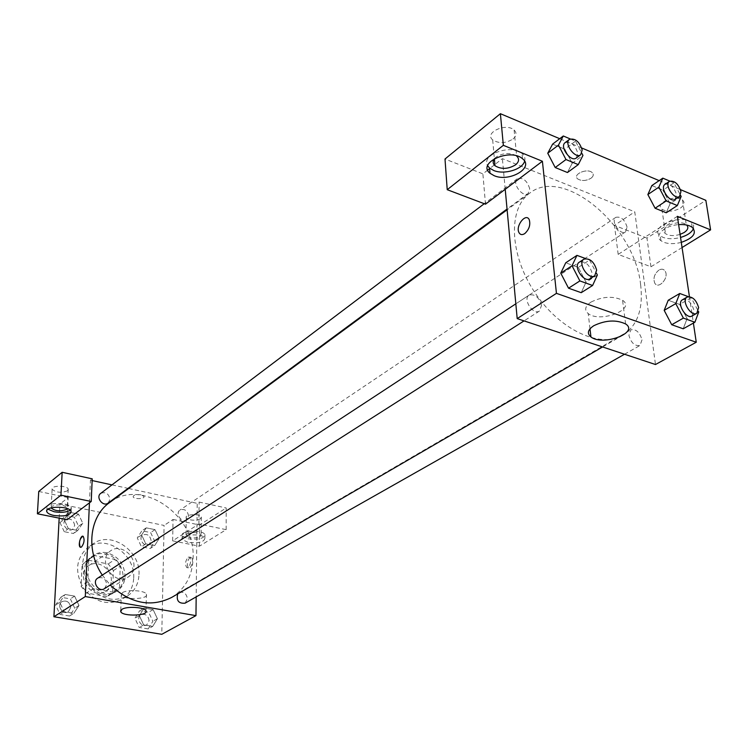 <?xml version="1.0" encoding="UTF-8"?>
<svg xmlns="http://www.w3.org/2000/svg" width="748" height="748" viewBox="0 0 748 748"><rect width="100%" height="100%" fill="white"/><g stroke="black" fill="none" stroke-linecap="round" stroke-linejoin="round"><path stroke-width="0.56" stroke-dasharray="3.74 2.81" d="M133.929 566.311C134.799 554.287 119.773 543.974 110.91 550.631C96.277 559.56 114.192 586.862 128.207 576.998C131.779 574.586 133.686 571.023 133.929 566.311M111.302 580.85C112.237 569.078 97.52 559.083 88.76 565.656C74.314 574.483 91.761 601.065 105.608 591.331C109.133 588.957 111.031 585.46 111.302 580.85M106.992 596.595L86.394 593.014L81.102 586.273L82.084 564.796L87.843 560.13L108.226 563.936L113.416 570.565L112.639 591.827L106.992 596.595L113.836 592.304L93.126 588.667L86.394 593.014M87.843 560.13L94.519 555.558L115.014 559.42L108.226 563.936M113.416 570.565L120.241 566.105L119.512 587.507L112.639 591.827M120.241 566.105L115.014 559.42M94.519 555.558L82.084 564.796M93.126 588.667L87.797 581.86L88.741 560.233M113.836 592.304L119.512 587.507M104.944 553.866C122.438 556.334 130.096 583.786 115.416 591.986C96.352 605.272 72.285 568.592 92.06 556.4C95.875 553.866 100.176 553.024 104.944 553.866M106.646 552.716C101.868 551.865 97.567 552.707 93.743 555.24C73.949 567.452 98.063 604.206 117.146 590.911C122.083 587.61 124.729 582.739 125.075 576.297C124.346 563.973 118.203 556.11 106.646 552.716M87.797 581.86L81.102 586.273M133.705 577.877C135.425 554.062 105.571 533.894 87.946 547.452C76.044 557.989 74.435 571.407 83.131 587.713C94.622 602.177 107.572 606.048 121.98 599.326C129.311 594.51 133.219 587.367 133.705 577.877M138.988 574.558C140.671 550.631 110.676 530.313 93.004 543.908C81.065 554.483 79.475 567.966 88.227 584.375C99.783 598.933 112.798 602.841 127.244 596.1C134.593 591.275 138.511 584.095 138.988 574.558M154.649 545.629L145.832 543.89L141.624 534.97L146.262 527.854L155.032 529.64L159.221 538.485L154.649 545.629L145.832 543.89L141.615 534.97L146.271 527.864L155.032 529.64L159.231 538.485L154.64 545.619L150.236 548.499L141.447 546.779L137.267 537.896L141.896 530.809L150.638 532.576L154.799 541.384L150.236 548.499M148.207 628.918L139.193 627.441L134.911 618.287L139.661 610.686L148.628 612.21L152.891 621.289L148.207 628.918L152.723 626.385L143.681 624.889L139.371 615.688L144.13 608.059L153.125 609.611L157.407 618.736L152.723 626.385L143.681 624.889L139.362 615.697L144.14 608.068L153.125 609.611L157.417 618.727L152.714 626.375M64.253 531.697L59.999 522.562L65.095 515.325L74.37 517.195L78.596 526.255L73.575 533.52L64.253 531.697L68.367 528.64L77.727 530.482L68.367 528.64L64.094 519.467L68.377 528.64M78.596 526.255L82.757 523.198L78.493 514.1L82.757 523.198L77.727 530.482L82.766 523.207M59.999 522.562L64.094 519.467L69.199 512.202L78.503 514.091L69.199 512.202L64.085 519.458M59.176 518.14L59.933 504.03L164.093 525.433L161.783 634.304M69.555 616.015L59.98 614.445L55.623 605.02L60.868 597.25L70.387 598.868L74.716 608.218L69.555 616.015L73.79 613.341L64.178 611.752L59.803 602.28L65.048 594.473L74.604 596.119L78.979 605.506L73.79 613.341L64.178 611.752L59.793 602.29L65.067 594.482M60.868 597.25L65.048 594.473L74.604 596.119L78.961 605.506L73.781 613.332M67.049 519.72L68.18 497.598L59.933 504.03M80.578 547.34L81.476 547.087C84.197 543.291 84.767 539.71 83.187 536.353L82.869 536.223M70.209 510.201L71.312 507.677C69.798 501.88 44.366 502.16 47.012 507.948L47.928 509.201M51.051 507.855L51.715 506.34C57.998 504.049 63.187 504.517 67.273 507.752L67.264 508.584M67.563 490.8C61.28 493.119 56.137 492.623 52.117 489.304C50.368 485.34 67.227 485.162 68.227 489.127L67.563 490.8M38.746 491.455L68.18 497.598M89.451 502.824L90.452 480.207L92.219 478.832M122.466 592.65L121.269 595.062C123.233 600.27 149.628 599.335 146.412 594.164C145.093 590.415 127.254 589.274 122.466 592.65M189.927 557.531C187.047 561.14 186.561 564.581 188.459 567.844C191.236 569.714 194.19 558.821 191.292 557.438L189.927 557.531M172.657 540.841L199.417 546.199L226.139 529.659L198.893 523.974L172.657 540.841L173.05 519.458L164.093 525.433M226.139 529.659L226.186 507.976L199.127 502.086L197.21 503.357L196.172 596.885M188.187 557.185L189.543 557.101C192.442 558.485 189.487 569.387 186.72 567.508C184.821 564.244 185.308 560.804 188.187 557.185M187.944 542.375L182.129 539.43C179.118 534.306 202.942 533.006 204.887 538.195C204.176 542.085 198.538 543.478 187.944 542.375M188 538.803C198.575 539.916 204.213 538.513 204.915 534.605C202.97 529.388 179.183 530.687 182.185 535.839L188 538.803M186.832 533.894C192.713 531.865 197.481 532.183 201.137 534.839L200.258 536.634C194.358 538.644 189.599 538.326 185.981 535.662L186.832 533.894M200.445 518.832C194.573 520.898 189.833 520.561 186.243 517.831C184.242 514.297 200.025 513.418 201.306 516.99L200.445 518.832M173.05 519.458L199.632 525.003L226.186 507.976M199.417 546.199L199.632 525.003M198.893 523.974L199.127 502.086M141.045 494.821C136.117 494.241 133.481 494.905 133.144 496.822C133.986 499.486 145.318 499.038 143.943 496.392L141.045 494.821L143.943 496.392C145.318 499.038 133.986 499.486 133.144 496.822C133.481 494.905 136.117 494.241 141.045 494.821M90.452 480.207L92.144 480.571M111.985 484.882L128.086 488.369M128.675 488.5L197.21 503.357M108.123 503.086L109.984 499.365C108.787 493.577 105.711 491.576 100.756 493.353M188.589 515.961C187.468 510.547 184.644 508.546 180.1 509.958C174.78 513.175 181.614 523.46 186.645 519.804L188.589 515.961M104.44 588.685L106.749 584.422C105.692 578.653 102.663 576.577 97.651 578.176M185.083 603.169L187.449 598.821C186.458 593.426 183.671 591.359 179.109 592.603L177.697 593.912M171.647 597.437C185.373 588.77 192.535 575.586 193.124 557.858C195.462 514.521 140.951 477.458 109.46 502.647M102.308 575.128L110.218 585.001M640.625 284.698C634.837 226.429 563.599 165.719 529.687 193.18C508.042 208.449 509.351 253.974 534.306 291.711C558.98 329.634 600.223 348.961 622.85 335.188C637.539 325.576 643.467 308.746 640.625 284.698M641.999 339.844L640.045 345.445C634.846 346.324 631.125 342.958 628.9 335.366L630.826 329.821C636.024 328.896 639.755 332.243 641.999 339.844M529.724 188.814C527.209 180.698 523.095 177.323 517.364 178.716C511.389 182.662 522.646 198.127 528.135 193.508L529.724 188.814M627.067 227.074C624.702 219.566 620.971 216.312 615.885 217.322C610.209 220.604 620.288 235.835 625.515 231.88L627.067 227.074M541.515 305.502C539.14 297.265 535.007 293.796 529.126 295.105C522.385 298.948 533.193 315.619 539.458 311.046L541.515 305.502M677.379 216.322L638.745 241.165L634.762 211.834L502.385 158.651L494.895 164.495M682.054 247.532L650.947 266.784L618.175 254.385L638.745 241.165L655.482 364.519M505.218 189.291L502.385 158.651M591.004 178.239C593.575 176.219 593.94 174.303 592.107 172.498C586.984 167.814 572.014 174.574 577.736 178.931C581.654 181.222 586.077 180.988 591.004 178.239C586.077 180.997 581.654 181.222 577.736 178.94C572.014 174.574 586.984 167.814 592.107 172.508C593.94 174.303 593.575 176.219 591.004 178.248M513.006 139.025C516.606 135.884 516.971 132.892 514.11 130.03C506.013 122.438 483.816 132.807 492.68 139.904C498.897 143.738 505.676 143.438 513.006 139.025M680.418 208.094C684.429 205.223 685.131 202.549 682.513 200.081C675.388 193.919 654.004 203.531 661.933 209.216C667.197 212.133 673.359 211.759 680.418 208.094M494.26 164.99L489.594 168.627M487.715 170.105L482.89 173.863L444.995 159.025M680.465 189.618L659.147 180.623M581.729 147.982L559.719 138.707M650.947 266.784L646.973 238.098L705.86 200.324M646.973 238.098L614.454 225.363L634.762 211.834M494.709 158.445L496.13 157.089C503.161 152.816 509.884 152.377 516.326 155.79M524.629 161.194C525.47 158.286 524.6 155.715 522.001 153.48C511.342 143.597 480.45 154.799 487.64 165.71M680.091 234.395C673.911 236.181 669.039 235.929 665.477 233.647C657.511 228.084 679.109 218.64 686.271 224.681L686.692 225.036M693.49 228.533L693.62 225.185L691.442 222.343C680.624 213.32 648.376 227.504 660.26 235.798L663.065 237.368C668.029 239.145 673.855 239.173 680.549 237.453M681.288 242.371C674.574 244.082 668.74 244.054 663.775 242.287L660.97 240.725C653.724 235.676 664.635 225.494 678.623 224.634M618.175 254.385L614.454 225.363M485.489 204.176L482.89 173.863M572.173 163.307L567.442 172.508L572.173 163.307L564.787 149.189L572.173 163.307L582.954 155.378M547.751 153.228L552.632 144.121L564.787 149.189L552.622 144.112M560.757 273.151L565.75 262.819M585.581 258.565L589.583 260.052L578.326 267.401L565.731 262.8L578.326 267.401L586.039 282.239M578.326 267.401L586.021 282.239L581.205 292.674M664.187 310.355L668.245 300.257M668.226 300.247L679.652 304.417L687.122 318.601L683.205 328.783L687.113 318.601L679.652 304.417L668.226 300.247M681.157 196.472L670.096 203.718L666.225 212.759L670.096 203.718L662.934 190.198L670.105 203.708M647.861 194.536L651.863 185.579M651.854 185.56L662.934 190.198L651.854 185.56M689.422 296.619L693.387 323.089M591.042 302.061C585.03 306.184 584.095 310.027 588.227 313.58C599.887 323.211 636.445 309.363 622.579 300.285C613.192 295.787 602.682 296.376 591.042 302.061M658.932 270.075C654.453 273.787 653.032 278.078 654.678 282.95C658.203 290.074 669.264 278.041 665.271 271.346C663.794 269 661.681 268.579 658.932 270.075C661.681 268.569 663.794 269 665.262 271.337C669.264 278.041 658.193 290.074 654.678 282.95C653.032 278.078 654.453 273.787 658.932 270.075M524.797 233.563C529.135 229.505 530.631 224.933 529.294 219.828L529.294 219.828M688.3 296.647L691.208 297.723L698.38 311.327M692.087 315.965L693.929 310.252C691.498 302.416 687.683 298.929 682.475 299.77M691.208 297.723L679.652 304.417M698.744 312.01L687.113 318.601M589.583 260.052L596.465 273.263M590.107 278.724L592.061 273.076C589.499 264.568 585.263 260.93 579.354 262.155M597.371 275.012L586.021 282.239L581.215 292.683M669.843 181.119L673.929 182.849L680.53 195.303M675.033 199.398L676.482 194.517C673.948 186.794 670.133 183.391 665.047 184.307M673.929 182.849L662.934 190.198M570.238 138.932L575.493 141.157L581.832 153.256M576.306 157.996L577.821 153.237C575.128 144.869 570.902 141.325 565.161 142.616M575.493 141.157L564.787 149.189M149.114 620.662C148.198 615.473 145.514 613.5 141.045 614.744C135.379 617.708 141.344 628.283 146.758 624.879L149.114 620.662M139.371 615.688L134.911 618.287M144.13 608.059L139.661 610.686M153.125 609.611L148.628 612.21M157.407 618.736L152.891 621.289M143.681 624.889L139.193 627.441M149.104 620.672C148.188 615.482 145.495 613.51 141.035 614.753C135.369 617.717 141.325 628.292 146.748 624.889L149.104 620.672M70.705 607.544C69.732 602 66.806 600.027 61.925 601.616C56.081 605.095 62.86 615.585 68.414 611.677L70.705 607.544C69.723 602.009 66.796 600.036 61.916 601.626C56.072 605.104 62.841 615.595 68.405 611.686L70.695 607.554M59.803 602.28L55.623 605.02M74.604 596.119L70.387 598.868M78.961 605.506L74.716 608.218M64.178 611.752L59.98 614.445M151.115 540.645C150.086 535.428 147.347 533.53 142.896 534.942C137.679 538.111 144.233 547.966 149.17 544.385L151.115 540.645C150.067 535.437 147.328 533.539 142.887 534.951C137.66 538.121 144.214 547.975 149.161 544.394L151.105 540.654M141.624 534.97L137.267 537.896M146.262 527.854L141.896 530.809M155.032 529.64L150.638 532.576M159.221 538.485L154.799 541.384M145.832 543.89L141.447 546.779M74.688 525.479C73.575 519.907 70.602 518.009 65.768 519.785C60.438 523.441 67.816 533.156 72.837 529.098L74.688 525.479M69.199 512.202L65.095 515.325M78.503 514.091L74.37 517.195M77.727 530.482L73.575 533.52M74.678 525.489C73.566 519.916 70.593 518.018 65.749 519.795C60.42 523.45 67.806 533.165 72.818 529.107L74.678 525.489M105.608 591.331L128.207 576.998M88.76 565.656L110.91 550.631M93.743 555.24L92.06 556.4M117.146 590.911L115.416 591.986M92.35 556.802L85.683 561.374M115.164 591.565L108.31 595.857M93.004 543.908L87.946 547.452M127.244 596.1L121.98 599.326M71.125 511.426L71.312 507.677M46.872 510.36L47.012 507.948M52.117 489.304L51.079 507.845M68.227 489.127L67.273 507.752M145.982 610.798L146.412 594.164M120.755 610.396L121.269 595.062M191.292 557.438L189.543 557.101M188.459 567.844L186.72 567.508M204.887 538.195L204.915 534.605M182.129 539.43L182.185 535.839M186.243 517.831L185.981 535.662M201.306 516.99L201.137 534.839M529.687 193.18L507.116 209.795M622.85 335.188L602.589 346.96M624.515 354.243L640.045 345.445M179.109 592.603L630.826 329.821M517.364 178.716L484.265 203.708M528.135 193.508L507.05 209.047M615.885 217.322L180.1 509.958M625.515 231.88L186.645 519.804M529.126 295.105L515.83 303.828M539.458 311.046L524.049 320.883M492.68 139.904L494.381 158.847M514.11 130.03L516.644 156.042M522.525 158.744L522.001 153.48M661.933 209.216L665.477 233.647M682.513 200.081L686.271 224.681M692.218 227.317L691.442 222.343M660.97 240.725L660.26 235.798M625.599 323.94L622.579 300.285M589.994 328.811L588.227 313.58"/><path stroke-width="1.12" d="M196.172 596.885L195.967 615.632L161.783 634.304L53.912 616.754L59.176 518.14M81.467 547.087L80.27 547.218C77.689 545.872 80.747 534.474 83.187 536.353C84.767 539.71 84.197 543.282 81.467 547.087M67.049 519.72L91.228 501.487L60.943 495.167L37.4 513.783L67.049 519.72M195.967 615.632L85.3 596.558L53.912 616.754M85.3 596.558L89.451 502.824M82.869 536.223C79.559 538.897 78.69 542.562 80.27 547.218L80.578 547.34M53.968 515.484C49.92 514.615 47.526 513.352 46.797 511.697C44.151 505.947 69.611 505.657 71.125 511.426C70.349 515.381 64.627 516.737 53.968 515.484M47.928 509.201L54.174 511.754C61.084 512.876 66.432 512.361 70.209 510.201M67.264 508.584L66.609 509.379C60.298 511.651 55.118 511.165 51.07 507.929L51.051 507.855M37.4 513.783L38.746 491.455L62.159 472.297L60.943 495.167M91.228 501.487L92.219 478.832L62.159 472.297M121.905 609.34C126.711 606.048 144.654 607.152 145.982 610.798C149.217 615.819 122.691 616.754 120.718 611.686L121.905 609.34M92.144 480.571L111.985 484.882M128.086 488.369L128.675 488.5M484.265 203.708L100.756 493.353C95.314 497.083 103 507.238 108.123 503.086L507.05 209.047M515.83 303.828L97.651 578.176C91.677 581.729 98.755 592.687 104.44 588.685L524.049 320.883M177.697 593.912C176.201 600.644 178.66 603.73 185.083 603.169L624.515 354.243M507.116 209.795L109.46 502.647C89.414 516.578 85.59 550.519 102.308 575.128M110.218 585.001C130.451 603.561 150.928 607.703 171.647 597.437L602.589 346.96M693.387 323.089L696.257 342.238L655.482 364.519L517.195 318.611L505.218 189.291L485.489 204.176L447.229 189.693L503.348 145.318L542.403 161.25L505.218 189.291M494.895 164.495L494.26 164.99M489.594 168.627L487.715 170.105M447.229 189.693L444.995 159.025L500.393 113.696L559.719 138.707M682.054 247.532L710.6 229.87L705.86 200.324L680.465 189.618M659.147 180.623L581.729 147.982M516.326 155.79L516.644 156.042C519.523 158.847 519.149 161.792 515.512 164.869C508.107 169.216 501.272 169.506 495.008 165.747C492.689 163.56 492.586 161.119 494.709 158.445M487.64 165.71L489.547 168.048L493.671 170.469C504.012 174.967 522.515 169.497 524.629 161.194M494.129 175.677L490.005 173.265C476.691 162.933 510.201 147.665 522.525 158.744C534.558 167.776 509.36 182.456 494.129 175.677M686.692 225.036C688.796 227.429 687.936 229.926 684.121 232.544L680.091 234.395M680.549 237.453C687.431 235.396 691.741 232.422 693.49 228.533M678.623 224.634C684.57 224.232 689.095 225.129 692.218 227.317C697.071 233.03 693.424 238.042 681.288 242.371M710.6 229.87L677.379 216.322L689.422 296.619M503.348 145.318L500.393 113.696M581.832 153.256L582.954 155.378L578.279 164.616L567.461 172.526L555.212 167.533L547.742 153.237M596.465 273.263L597.371 275.012L592.603 285.493L581.215 292.683L568.536 288.195L560.748 273.16L565.731 262.8L576.96 255.367L585.581 258.565M698.38 311.327L698.744 312.01L694.892 322.248L683.214 328.793L671.723 324.726L664.177 310.364L668.226 300.247L679.754 293.478L688.3 296.647M680.53 195.303L681.157 196.472L677.342 205.55L666.244 212.778L655.089 208.234L647.852 194.545L651.854 185.56L662.812 178.146L669.843 181.119M696.257 342.238L556.447 293.356L542.403 161.25M593.809 325.698C605.562 320.135 616.165 319.555 625.599 323.94C639.54 332.804 602.654 346.371 590.939 336.955C586.787 333.486 587.75 329.737 593.809 325.698M556.447 293.356L517.195 318.611M524.797 233.563C522.197 235.209 520.243 234.872 518.944 232.553C515.269 225.765 526.143 212.282 529.285 219.828C530.631 224.933 529.135 229.505 524.797 233.563C522.197 235.209 520.253 234.872 518.953 232.553C515.269 225.765 526.143 212.282 529.294 219.828M694.892 322.248L683.373 318.106L675.762 303.623L679.754 293.478M687.16 297.05L682.475 299.77C676.201 302.865 686.243 319.817 692.087 315.965L696.799 313.3L698.632 307.578C696.182 299.724 692.358 296.208 687.16 297.05C680.886 300.144 690.965 317.143 696.799 313.3M675.762 303.623L664.187 310.355L671.723 324.726L683.214 328.793M683.373 318.106L671.723 324.726M592.603 285.493L579.878 280.921L572.024 265.755L576.96 255.367M583.908 259.163L579.354 262.155C572.631 265.961 583.87 283.296 590.107 278.724L594.697 275.788L596.642 270.131C594.062 261.604 589.817 257.948 583.908 259.163C577.194 262.969 588.47 280.36 594.697 275.788M572.024 265.755L560.757 273.151L568.536 288.195L581.215 292.683M579.878 280.921L568.536 288.195M677.342 205.55L666.159 200.932L658.866 187.14L662.812 178.146M669.488 181.325L665.047 184.307C659.418 187.542 669.871 203.325 675.033 199.398L679.511 196.462L680.951 191.572C678.399 183.83 674.584 180.408 669.488 181.325C663.869 184.55 674.35 200.389 679.511 196.462M658.866 187.14L647.861 194.536L655.089 208.234L666.244 212.778M666.159 200.932L655.089 208.234M578.279 164.616L565.984 159.539L558.457 145.131L563.291 135.986L570.238 138.932M569.49 139.343L565.161 142.616C559.214 146.514 570.874 162.597 576.306 157.996L580.672 154.78L582.178 150.011C579.466 141.624 575.231 138.071 569.49 139.343C563.543 143.242 575.24 159.38 580.672 154.78M558.457 145.131L547.751 153.228L552.622 144.112L563.291 135.986M567.461 172.526L555.212 167.533L547.751 153.228M565.984 159.539L555.212 167.533M46.797 511.697L46.872 510.36M120.718 611.686L120.755 610.396M494.381 158.847L495.008 165.747M490.005 173.265L489.547 168.048M590.939 336.955L589.994 328.811"/></g></svg>

